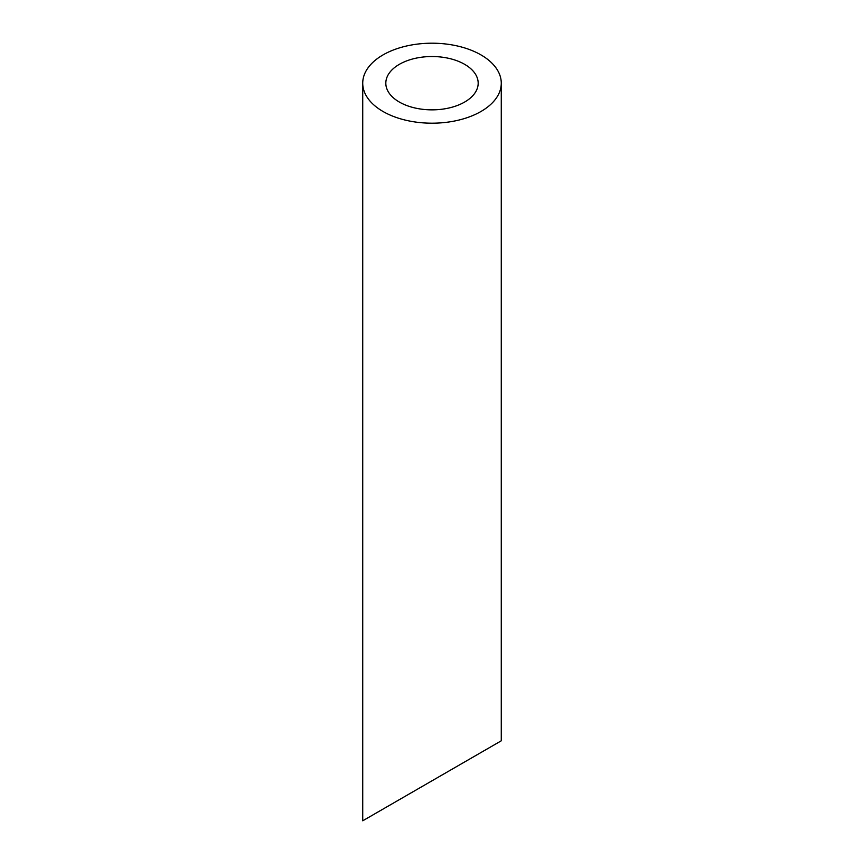 <?xml version="1.0" encoding="UTF-8"?>
<svg xmlns="http://www.w3.org/2000/svg" width="864" height="864" viewBox="0 0 864 864"><rect width="100%" height="100%" fill="white"/><g stroke="black" fill="none" stroke-linecap="round" stroke-linejoin="round"><path stroke-width="1.3" d="M399.341 102.049A46.181 26.665 0 0 0 449.669 107.827A46.181 26.665 0 0 0 478.181 83.192A46.181 26.665 0 0 0 432 56.527A46.181 26.665 0 0 0 385.819 83.192A46.181 26.665 0 0 0 399.341 102.049M399.341 799.654L385.819 807.473M478.181 754.142L464.659 761.951M383.011 111.478A69.271 39.992 0 0 0 458.514 120.15A69.271 39.992 0 0 0 501.271 83.192A69.271 39.992 0 0 0 432 43.2A69.271 39.992 0 0 0 362.729 83.192A69.271 39.992 0 0 0 383.011 111.478M501.271 83.192L501.271 740.804L362.729 820.8L362.729 83.192"/></g></svg>
